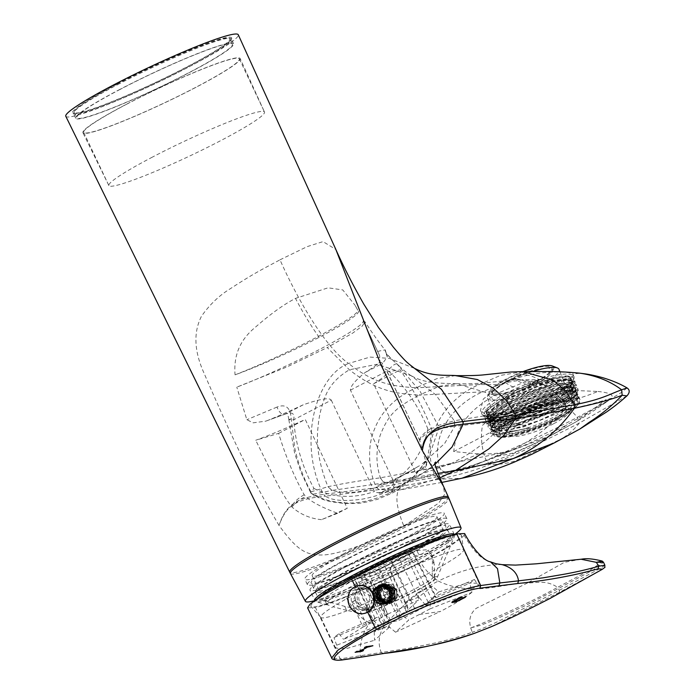 <?xml version="1.0" encoding="UTF-8"?>
<svg xmlns="http://www.w3.org/2000/svg" width="695" height="695" viewBox="0 0 695 695"><rect width="100%" height="100%" fill="white"/><g stroke="black" fill="none" stroke-linecap="round" stroke-linejoin="round"><path stroke-width="0.52" stroke-dasharray="3.48 2.61" d="M303.159 404.838A86.058 7.801 154.7 0 1 268.313 420.206L285.714 413.942C282.283 415.271 279.381 412.978 277.01 407.07C285.801 403.656 290.545 407.626 291.24 418.998L294.836 448.562C298.355 464.078 303.732 478.516 310.978 491.869L310.891 493.094L301.083 472.53L294.593 453.07L288.816 419.606L291.24 418.998C287.548 419.65 288.364 419.919 293.681 419.797L331.289 400.164C329.482 397.34 320.108 398.895 303.159 404.838L285.714 413.942C292.239 411.605 294.889 413.56 293.681 419.797C295.557 444.174 302.316 467.057 313.94 488.455C311.221 491.382 310.309 492.99 311.204 493.276L323.54 499.088C330.446 501.208 336.927 502.407 342.983 502.676C357.195 504.24 373.615 500.626 392.232 491.825C393.787 484.033 396.81 478.855 401.284 476.284L405.133 473.877L451.854 463.244L399.33 481.783L386.385 482.591L445.703 471.931C461.897 468.943 479.176 463.756 497.551 456.363L511.911 450.16C503.076 453.053 491.912 454.304 478.421 453.896C465.919 459.725 452.949 464.043 439.527 466.849L380.417 477.812C359.063 480.818 341.627 483.772 328.11 486.674L327.979 486.7C318.988 464.46 315.738 444.009 318.232 425.375C318.953 416.453 321.246 406.992 325.104 396.984C329.091 386.142 337.179 377.072 349.377 369.783L377.272 364.241L411.197 375.708L435.878 394.899L454.287 420.762L438.067 425.514L437.876 427.147L438.641 428.693L454.634 426.348L454.287 420.762L506.056 412.309L564.409 401.649C573.775 400.094 584.955 396.697 597.961 391.459L570.986 390.329L557.668 382.511L541.405 379.652L523.874 382.354L500.635 392.015L482.521 391.876L502.476 383.223L522.883 379.713L546.148 385.36L564.409 401.649C566.104 404.49 566.104 407.261 564.383 409.972L564.314 409.981C549.51 427.234 531.258 441.021 509.565 451.333L550.336 435.808L575.79 422.004L605.997 399.747C594.651 403.474 580.777 406.879 564.383 409.972M445.703 471.931C442.637 471.688 440.578 469.994 439.527 466.849C430.431 434.427 453.192 404.725 482.521 391.876L419.076 395.151L439.483 386.264L456.546 383.762M399.217 481.8L376.829 485.423C374.953 486.396 393.344 480.766 405.133 473.877L419.433 465.763L401.284 476.284C380.747 487.221 355.162 496.925 332.045 490.401L386.142 482.625C383.379 482.269 381.468 480.671 380.417 477.812C375.917 464.66 375.83 450.49 380.174 435.296C388.618 414.316 395.403 407.93 419.076 395.151C400.172 393.717 378.714 393.057 349.377 369.783L327.258 347.552L352.878 332.974L362.173 326.155L365.014 321.828L363.268 321.116A86.058 7.801 -25.3 0 1 319.604 349.403A86.058 7.801 -25.3 0 1 236.795 387.141L287.226 366.83L327.258 347.552M313.132 494.223L332.045 490.401L328.11 486.674M380.652 477.769C381.668 480.601 383.579 482.208 386.385 482.591L386.142 482.625M439.457 466.866A6.898 6.264 -100.6 0 0 445.625 471.948L460.325 470.263L509.565 451.333L451.854 463.244C473.747 452.48 491.817 438.111 506.064 420.11L454.634 426.348M422.291 463.834L444.609 443.514L454.756 426.339L454.408 420.744M506.056 412.309C507.515 414.993 507.515 417.591 506.064 420.11L564.314 409.981A6.898 6.298 -100.1 0 0 564.331 401.667M497.551 456.363L512.745 453.149C527.323 447.224 542.213 440.109 557.416 431.804L567.294 424.619L607.465 401.319L611.226 398.313L605.997 399.747M511.911 450.16C523.37 446.442 550.735 433.584 567.294 424.619M478.421 453.896L453.705 451.568C456.276 430.587 462.74 412.317 500.635 392.015M597.961 391.459C609.819 392.736 614.241 395.021 611.226 398.313M453.705 451.568L570.986 390.329M553.698 423.707A32.474 7.037 158 0 0 569.101 410.545A32.474 7.037 158 0 0 524.291 421.743A32.474 7.037 158 0 0 508.896 434.905A32.474 7.037 158 0 0 553.698 423.707M522.067 416.236A32.474 7.037 -22 0 1 566.868 405.037A32.474 7.037 -22 0 1 551.474 418.199A32.474 7.037 -22 0 1 506.664 429.397A32.474 7.037 -22 0 1 522.067 416.236M557.903 418.633A46.678 10.121 158 0 0 580.038 399.712A46.678 10.121 158 0 0 515.629 415.81A46.678 10.121 158 0 0 493.493 434.722A46.678 10.121 158 0 0 557.903 418.633M576.972 392.119L575.286 396.524L554.567 410.371L521.406 423.49L495.101 427.842L489.68 425.305L494.432 417.043L511.546 405.706L552.846 389.131L568.606 386.377L575.477 388.435L573.853 392.797L553.072 406.697L520.06 419.763L493.554 424.159L513.327 410.12L547.173 395.742L573.054 390.868L577.267 392.857L576.972 392.119L570.082 390.051L554.228 392.831L513.032 409.381L495.865 420.762L491.165 428.971L496.578 431.526L522.666 427.234L556.052 414.046L576.789 400.19L578.457 395.794L571.516 393.735L555.818 396.48L514.517 413.056L497.368 424.419L492.651 432.646L493.493 434.722M492.103 430.639L490.123 433.211L497.081 434.827L528.947 428.042L528.747 427.538C509.226 433.246 497.012 434.271 492.103 430.639L491.469 429.719L493.537 424.176L488.194 421.63L492.99 413.343L510.06 402.04C528.296 392.536 545.123 386.333 560.552 383.414L574 384.778L572.324 389.174L574.218 386.95M493.285 433.567L492.651 432.646M528.947 428.042L494.71 434.601L490.123 433.211L491.634 426.4L507.142 414.62L532.075 402.344L557.824 393.622L575.973 391.163L578.683 397.974L563.862 408.851L539.198 420.492L512.884 428.937L493.667 431.248L490.14 422.751L505.639 410.962L530.563 398.678L556.356 389.93L574.53 387.489L577.189 394.308L562.307 405.211L537.53 416.896L511.294 425.297L492.208 427.581L488.698 419.033L504.04 407.366L528.782 395.125L554.593 386.324L572.993 383.796L575.755 390.564L560.969 401.449L536.297 413.117L509.887 421.604L490.653 423.907L487.247 415.306L519.408 394.908L561.751 380.791L571.542 380.13L574.226 386.95L559.423 397.809L534.776 409.459L508.314 417.947L489.158 420.223L485.744 411.64L501.269 399.886L526.063 387.68L552.021 378.888L570.03 376.464L572.732 383.284L557.972 394.117L533.126 405.854L506.985 414.237L487.716 416.557L483.068 415.158L488.142 416.592L515.699 412.43L549.658 399.573A46.678 10.121 -22 0 1 499.036 417.269L487.36 416.983L487.325 409.789L507.194 395.803L542.013 381.181L568.606 376.316L572.932 380.886L550.284 397.549L510.981 412.891L484.137 415.714L483.068 415.158M572.81 381.842L572.515 381.103L565.495 379.036L549.563 381.859L508.575 398.365L491.487 409.685L486.709 417.956L492.06 420.492L518.609 416.088L551.587 403.022L572.324 389.174M577.267 392.857L572.272 400.416L554.862 411.11L513.179 426.495L497.16 428.685L489.975 426.035L492.034 420.51L511.841 406.445L545.731 392.049L571.611 387.202L575.781 389.183L570.786 396.741L553.376 407.435L511.694 422.821L495.674 425.01L488.489 422.369L490.592 416.791L510.356 402.779L544.194 388.392L570.074 383.518L574.296 385.508L569.301 393.066L551.891 403.76L510.208 419.146L494.188 421.335L487.004 418.694L489.132 413.082L508.87 399.104C527.045 389.626 543.881 383.423 559.371 380.486L568.623 379.852L572.81 381.833L567.78 389.417L550.405 400.085C531.901 409.129 514.778 414.854 499.036 417.269M572.515 381.103L570.838 385.499L549.658 399.573M505.334 393.674A49.727 10.781 158 0 0 481.757 413.829A49.727 10.781 158 0 0 483.798 415.584A49.727 10.781 158 0 0 550.362 396.68A49.727 10.781 158 0 0 573.696 379.209A49.727 10.781 158 0 0 573.948 376.525A49.727 10.781 158 0 0 505.334 393.674M627.012 387.975L621.356 392.519L606.405 401.623L577.423 417.321C558.415 427.19 549.093 431.882 528.139 441.586L486.126 460.516C481.6 448.84 480.393 437.103 482.495 425.297L496.456 413.655C513.666 409.051 531.258 402.466 549.25 393.917C567.129 383.449 574.939 376.76 572.689 373.858C570.187 371.165 529.199 369.158 501.712 384.726L483.286 399.034L480.453 410.615L481.757 413.829M573.948 376.525L572.689 373.858L580.586 373.276M496.456 413.655L486.048 414.628L480.453 410.615M579.856 429.024L561.247 438.953L515.525 460.768C507.498 463.565 498.984 464.72 490.001 464.243L486.126 460.516C470.28 466.832 465.494 471.028 435.609 477.248L438.293 479.324L461.923 478.221M522.796 371.599L500.417 375.43L479.42 384.517C446.833 397.549 417.73 438.197 435.609 477.248L376.725 487.673L379.14 489.61C397.662 486.978 417.382 483.555 438.293 479.324C459.864 474.841 477.1 469.811 490.001 464.243C505.395 459.612 535.133 445.903 579.213 423.142L626.864 395.915M549.25 393.917C558.215 398.461 567.606 406.262 577.423 417.321L579.213 423.142C574.009 429.762 568.024 435.035 561.247 438.953L554.106 443.002M376.725 487.673L379.079 489.61L400.598 489.801L439.813 477.917M455.477 375.613L437.007 378.61L416.079 387.801C397.262 386.437 376.238 385.499 348.551 363.476C315.217 376.03 297.477 443.87 323.496 494.336C305.626 497.377 288.303 499.219 280.094 522.544L279.008 525.411C297.503 550.709 306.408 556.374 326.207 554.749C346.475 552.325 380.13 538.243 403.847 525.993C394.161 502.389 394.621 488.185 405.228 483.373L427.06 470.419L435.079 464.286M379.079 489.61L325.356 496.169C331.975 500.609 344.303 501.599 362.347 499.14C376.951 496.378 391.242 491.122 405.228 483.373L408.895 481.062L437.989 473.391M280.094 522.544C286.279 508.532 292.274 499.062 325.356 496.169L323.496 494.336L376.664 487.673C370.435 476.622 365.605 449.96 374.362 429.519C381.407 411.223 395.316 397.314 416.079 387.801L479.42 384.517L501.712 384.726M279.008 525.411C252.094 479.359 235.657 446.277 203.4 371.712C194.114 350.445 193.479 331.949 201.498 316.225C209.612 304.636 219.264 295.427 230.453 288.625C255.934 271.962 265.447 267.757 279.981 259.826C301.013 306.912 327.406 348.629 348.551 363.476L370.009 357.082L389.243 358.368L415.28 368.68M279.981 259.826L307.181 246.621L323.053 241.608L335.876 249.531M65.79 116.282A95.397 8.644 154.7 0 0 189.944 66.346A95.397 8.644 154.7 0 0 238.281 34.75M403.847 525.993L438.588 503.206L444.748 494.223L443.193 485.64M117.021 83.965A88.091 7.984 -25.3 0 1 223.642 38.121A88.091 7.984 -25.3 0 1 231.643 38.677A88.091 7.984 -25.3 0 1 187.042 67.05A88.091 7.984 -25.3 0 1 80.42 112.894A88.091 7.984 -25.3 0 1 73.036 113.65A88.091 7.984 -25.3 0 1 117.021 83.965M117.69 84.616A87.275 7.906 -25.3 0 1 223.33 39.198A87.275 7.906 -25.3 0 1 231.279 38.937A87.275 7.906 -25.3 0 1 231.261 39.745A87.275 7.906 -25.3 0 1 187.059 67.858A87.275 7.906 -25.3 0 1 81.428 113.276A87.275 7.906 -25.3 0 1 74.104 114.032A87.275 7.906 -25.3 0 1 73.47 113.537A87.275 7.906 -25.3 0 1 117.69 84.616M119.931 89.368A87.275 7.906 154.7 0 0 75.72 118.289A87.275 7.906 154.7 0 0 189.309 72.61A87.275 7.906 154.7 0 0 233.529 43.689A87.275 7.906 154.7 0 0 119.931 89.368M120.417 89.247A86.058 7.801 154.7 0 0 76.815 117.768A86.058 7.801 154.7 0 0 188.823 72.723A86.058 7.801 154.7 0 0 232.425 44.211A86.058 7.801 154.7 0 0 120.417 89.247M117.829 83.765A86.058 7.801 154.7 0 0 74.226 112.286A86.058 7.801 154.7 0 0 186.234 67.241A86.058 7.801 154.7 0 0 229.837 38.729A86.058 7.801 154.7 0 0 117.829 83.765M331.289 400.164L374.44 491.452C376.482 493.372 380.391 492.946 386.151 490.175L391.285 493.493L392.232 491.825L413.716 476.544L428.502 458.118L438.641 428.693M268.313 420.206L265.742 421.161L253.171 422.829L246.855 419.719L236.795 387.141M363.268 321.116L379.635 355.632L379.991 361.904A86.058 7.801 154.7 0 1 365.231 372.433C355.171 380.504 350.245 386.411 350.462 390.156L393.613 481.444C394.065 484.198 391.572 487.108 386.151 490.175M313.94 488.455C333.461 497.924 353.633 498.923 374.44 491.452M393.613 481.444C411.848 468.526 423.281 451.029 427.894 428.963L437.876 427.147M350.462 390.156L388.071 370.522C382.415 367.976 380.617 365.579 382.676 363.32L387.28 357.004L385.212 350.575C385.577 353.121 389.461 357.543 396.88 363.85L420.171 391.398L438.067 425.514M277.01 407.07L246.855 419.719M285.714 413.942L265.742 421.161M310.978 491.869L327.979 486.7L331.906 490.427M377.567 351.479C383.796 349.941 386.351 349.646 385.212 350.575L385.334 350.184C379.748 343.599 372.972 334.147 365.005 321.828M427.894 428.963C418.694 406.297 405.42 386.82 388.071 370.522C391.971 365.883 394.908 363.659 396.88 363.85L396.828 363.798C391.528 359.098 388.218 355.727 386.906 353.703L387.28 357.004L385.334 350.184M505.838 420.145C507.28 417.582 507.28 414.985 505.821 412.344L485.744 392.406L456.589 383.762M454.869 534.351A86.058 7.801 -25.3 0 1 417.391 556.261A86.058 7.801 -25.3 0 1 314.366 600.767M337.622 513.301L321.507 519.66A86.058 7.801 154.7 0 0 347.248 508.271L305.27 419.459A86.058 7.801 154.7 0 1 255.734 440.256L278.634 433.359C285.549 456.059 294.072 476.527 304.202 494.762L305.757 496.63C311.464 501.938 322.089 507.489 337.622 513.301L347.248 508.271M321.507 519.66C310.205 518.592 300.353 514.387 291.969 507.029L291.509 506.559C280.684 492.043 275.863 480.792 255.734 440.256M278.634 433.359L305.27 419.459M304.202 494.762C298.198 498.124 293.959 502.059 291.509 506.559M291.969 507.029C295.888 502.111 300.483 498.645 305.757 496.63M431.83 430.813L431.352 428.389C423.637 408.86 413.264 389.356 400.233 369.879L387.054 371.695A86.058 7.801 154.7 0 1 387.393 372.051A86.058 7.801 154.7 0 1 373.606 383.779L415.584 472.591A86.058 7.801 154.7 0 0 426.73 464.729L425.218 467.561L427.025 461.758L431.83 430.813C426.886 432.655 422.838 435.834 419.676 440.361L426.73 464.729M387.054 371.695L419.676 440.361M415.584 472.591L425.218 467.561M419.415 439.787C421.127 435.722 425.114 431.925 431.352 428.389M373.606 383.779L400.233 369.879M235.066 374.848A86.058 7.801 154.7 0 0 314.427 338.43A86.058 7.801 154.7 0 0 358.021 310.656L355.128 305.357L358.021 310.656C363.233 312.837 333.739 329.995 319.187 337.284C298.815 348.056 263.596 364.475 235.066 374.848C233.424 355.458 240.14 339.638 255.204 327.38C270.451 314.018 283.881 304.358 295.497 298.398L328.057 287.817L342.791 289.937L355.128 305.357M319.187 337.284C310.943 325.886 303.046 312.924 295.497 298.398M196.086 87.257A86.945 7.88 -25.3 0 1 82.931 132.771A86.945 7.88 -25.3 0 1 126.977 103.955A86.945 7.88 -25.3 0 1 240.14 58.467A86.945 7.88 -25.3 0 1 196.086 87.257M152.474 157.07A86.058 7.801 154.7 0 0 108.872 185.582A86.058 7.801 154.7 0 0 108.88 185.591A86.058 7.801 154.7 0 0 220.88 140.546A86.058 7.801 154.7 0 0 264.482 112.034A86.058 7.801 154.7 0 0 264.482 112.025A86.058 7.801 154.7 0 0 152.474 157.07M127.333 103.868A86.058 7.801 154.7 0 0 83.73 132.389A86.058 7.801 154.7 0 0 195.738 87.344A86.058 7.801 154.7 0 0 239.332 58.832A86.058 7.801 154.7 0 0 127.333 103.868M434.227 576.867A43.637 3.953 -25.3 0 1 437.294 577.397A43.637 3.953 -25.3 0 1 415.219 591.402A43.637 3.953 -25.3 0 1 363.381 613.859L366.847 612.365A41.04 3.718 154.7 0 0 414.185 591.654A41.04 3.718 154.7 0 0 434.974 578.049A41.04 3.718 154.7 0 0 433.037 577.814L434.227 576.867L434.323 564.522L432.455 560.57L431.108 553.802L432.976 557.755L434.323 564.522M432.455 560.57L432.177 575.981A41.04 3.718 -25.3 0 1 434.114 576.225A41.04 3.718 -25.3 0 1 434.088 576.65A41.04 3.718 -25.3 0 1 413.317 589.82A41.04 3.718 -25.3 0 1 365.987 610.54L344.72 606.379L327.606 601.601C324.886 600.515 323.861 599.585 324.513 598.795A68.935 6.246 -25.3 0 1 358.82 577.554A68.935 6.246 -25.3 0 1 416.878 550.57L418.746 554.523A68.935 6.246 154.7 0 0 360.688 581.498A68.935 6.246 154.7 0 0 326.381 602.739C325.729 603.538 326.763 604.468 329.473 605.553L316.685 601.861A76.459 6.933 154.7 0 0 415.558 561.386A76.459 6.933 154.7 0 0 415.853 561.23A76.459 6.933 154.7 0 0 454.252 536.835A76.459 6.933 154.7 0 0 450.438 535.636M418.746 554.523L428.806 553.698L432.985 557.755M410.389 549.815A77.128 6.993 154.7 0 0 449.465 524.256A77.128 6.993 154.7 0 0 349.081 564.618A77.128 6.993 154.7 0 0 310.005 590.177A77.128 6.993 154.7 0 0 410.389 549.815M344.72 606.379L346.588 610.332L363.381 613.859M346.588 610.332L333.383 606.874M326.268 603.538L324.513 598.795L326.268 603.538M416.878 550.57L426.939 549.745L431.108 553.802M432.177 575.981L433.037 577.814M413.655 560.535A73.071 6.62 154.7 0 0 450.629 537.079A73.071 6.62 154.7 0 0 450.673 536.323A73.071 6.62 154.7 0 0 355.579 574.565A73.071 6.62 154.7 0 0 318.562 598.777A73.071 6.62 154.7 0 0 319.17 599.22A73.071 6.62 154.7 0 0 413.655 560.535M410.502 553.854A73.071 6.62 -25.3 0 1 315.4 592.097A73.071 6.62 -25.3 0 1 352.417 567.885A73.071 6.62 -25.3 0 1 447.519 529.642A73.071 6.62 -25.3 0 1 410.502 553.854M354.033 567.494A69.005 6.255 154.7 0 0 319.075 590.359A69.005 6.255 154.7 0 0 408.886 554.245A69.005 6.255 154.7 0 0 443.853 531.38A69.005 6.255 154.7 0 0 354.033 567.494M401.979 539.624A69.005 6.255 -25.3 0 1 312.159 575.738A69.005 6.255 -25.3 0 1 347.126 552.872A69.005 6.255 -25.3 0 1 436.938 516.759A69.005 6.255 -25.3 0 1 401.979 539.624M343.895 553.654A77.128 6.993 154.7 0 0 304.818 579.213A77.128 6.993 154.7 0 0 405.202 538.842A77.128 6.993 154.7 0 0 444.279 513.292A77.128 6.993 154.7 0 0 343.895 553.654M407.791 544.324A77.128 6.993 -25.3 0 1 307.416 584.695A77.128 6.993 -25.3 0 1 346.484 559.136A77.128 6.993 -25.3 0 1 446.868 518.774A77.128 6.993 -25.3 0 1 407.791 544.324M348.099 558.745A73.071 6.62 154.7 0 0 311.082 582.957A73.071 6.62 154.7 0 0 406.184 544.715A73.071 6.62 154.7 0 0 443.202 520.503A73.071 6.62 154.7 0 0 348.099 558.745M408.773 550.197A73.071 6.62 -25.3 0 1 313.671 588.439A73.071 6.62 -25.3 0 1 350.688 564.227A73.071 6.62 -25.3 0 1 445.79 525.985A73.071 6.62 -25.3 0 1 408.773 550.197M366.847 612.365L365.987 610.54M345.91 597.031C373.224 585.772 398.139 574.235 420.649 562.394C424.671 569.361 430.553 575.582 438.293 581.063C419.632 590.507 401.502 605.597 383.892 626.351L370.035 622.798C362.495 620.314 354.45 611.722 345.91 597.031C332.757 602.322 322.619 605.849 315.504 607.604L340.237 658.86L331.724 657.93M307.59 607.864L315.504 607.604M420.649 562.394C443.74 550.423 458.231 541.396 464.13 535.315L464.634 533.56M353.051 578.726A83.218 7.541 -25.3 0 1 461.419 535.367A83.218 7.541 -25.3 0 1 419.198 562.75A83.218 7.541 -25.3 0 1 311.004 606.474A83.218 7.541 -25.3 0 1 353.051 578.726M464.13 535.315C472.67 550.006 480.714 558.598 488.255 561.082L490.548 561.881M383.892 626.351C378.662 634.995 377.793 643.709 381.277 652.501L409.364 648.218L436.217 642.788C450.004 639.417 457.744 637.463 472.2 632.241L470.715 627.933C468.508 619.879 470.315 613.355 476.136 608.36L527.731 582.862C499.271 584.035 471.618 596.883 438.293 581.063C461.08 570.022 482.347 564.548 502.111 564.635L501.521 564.548M497.359 563.975L488.255 561.082M470.715 627.933L471.106 627.802C485.11 622.607 528.904 603.451 557.625 587.318C545.662 579.595 537.122 583.131 527.731 582.862L564.279 562.342L580.959 559.214M362.634 656.853L360.201 655.854C359.48 643.023 362.755 632.007 370.035 622.798M342.713 659.798L340.237 658.86L381.277 652.501L383.701 653.474M356.9 590.012L352.695 602.782L364.084 609.724L366.091 608.968L370.8 596.084L358.933 589.256L356.9 590.012L355.267 586.649M363.007 627.046L385.03 615.761L372.972 591.193L372.294 591.541C376.629 598.143 375.847 603.642 369.948 608.038L367.916 608.803L360.279 607.204L355.857 600.124L351.609 602.226L363.007 627.046L343.504 639.27L382.076 624.162L377.081 617.351L338.978 633.736A78.804 7.141 154.7 0 0 334.026 637.584L373.91 620.435L380.165 628.541L389.365 627.255L388.331 620.635L374.205 631.798A78.77 7.141 154.7 0 0 388.053 625.865L401.536 615.205L408.764 619.983L395.542 632.198L440.248 611.53L419.363 614.476L429.944 608.933L430.544 600.063L469.829 583.174A78.77 7.141 154.7 0 0 474.45 579.465L478.455 586.015L434.636 603.625L433.306 597.153L436.043 596.649L412.778 551.526L412.039 551.552L397.384 555.088L377.507 563.801L388.079 586.259C379.609 583.287 375.109 586.198 374.579 594.998L384.239 602.765L387.211 601.253C389.947 599.307 391.224 596.414 391.042 592.557L388.948 586.936L388.079 586.259M355.857 600.124L355.162 600.289L355.797 593.739L359.663 589.351L361.721 588.578L365.918 588.457L371.599 591.714L372.294 591.541M372.972 591.193L375.752 589.629A78.987 7.159 154.7 0 0 371.599 591.714M385.03 615.761L387.923 614.041L375.752 589.629M387.923 614.041L418.512 600.115L406.149 611.652L405.55 610.384L405.585 611.887L381.833 624.345L359.054 573.644L355.97 575.86L375.222 618.689L377.081 617.351M359.054 573.644L377.507 563.801M374.579 594.998C374.457 591.245 375.926 588.483 378.975 586.719L380.652 586.093L390.243 591.567L386.88 601.913L385.299 602.513L376.308 596.892L380.269 586.406L381.937 585.781L391.537 591.254L388.166 601.601L386.594 602.2L377.594 596.579L381.564 586.093L383.232 585.468L392.823 590.95L389.461 601.288L387.88 601.887L378.888 596.267L382.849 585.781L384.526 585.155L394.117 590.637L390.755 600.975L389.174 601.575L391.077 600.897L394.439 590.559L384.848 585.077L383.171 585.703L379.209 596.188L388.201 601.809L389.782 601.21L393.144 590.872L383.553 585.39L381.885 586.015L377.915 596.501L386.915 602.122L388.496 601.523L391.858 591.176L382.267 585.703L380.591 586.328L376.629 596.814L385.621 602.435L387.202 601.835L390.564 591.488L380.973 586.015L379.305 586.641L375.335 597.127L384.335 602.747L387.211 601.253M389.096 601.531L390.295 603.39L386.863 604.137C393.231 599.611 393.926 593.878 388.948 586.936M390.06 601.297L390.295 603.39C380.226 608.09 371.816 590.046 381.903 584.191C391.32 577.206 403.022 593.2 394.743 600.932C386.246 604.772 381.346 602.035 380.043 592.739A8.522 7.775 76.4 0 1 384.239 585.442A8.522 7.775 76.4 0 1 385.864 584.834A8.522 7.775 76.4 0 1 387.897 584.643L384.144 585.468L380.182 595.971L389.174 601.575M380.043 592.739L382.902 599.655L389.495 601.496M387.897 584.643C395.212 583.618 400.007 595.102 394.743 600.932M388.687 621.399L408.816 610.888L390.677 572.515A6.09 5.56 76.4 0 1 393.04 564.453L391.997 562.255L393.57 556.877L356.943 575.999L361.973 577.936L363.007 580.125A6.09 5.56 76.4 0 1 364.171 579.691A6.09 5.56 76.4 0 1 370.548 583.027L388.687 621.399L389.33 621.243L371.191 582.87A6.09 5.56 -103.6 0 0 364.814 579.534A6.09 5.56 -103.6 0 0 363.65 579.969L384.387 623.832L389.33 621.243M391.997 562.255L407.487 558.511L429.258 604.563L399.225 620.244L384.387 623.832M429.258 604.563L414.411 608.151L409.459 610.74L391.32 572.359A6.09 5.56 -103.6 0 1 393.683 564.297L393.04 564.453M408.816 610.888L409.459 610.74M361.973 577.936L377.455 574.192L374.04 571.872L410.676 552.751L407.487 558.511L377.455 574.192L399.225 620.244M408.66 554.219C412.483 552.169 413.603 551.283 412.039 551.552L435.305 596.675C436.877 596.406 435.756 597.292 431.934 599.342L408.66 554.219L379.044 569.683L369.219 573.905L353.825 577.467L372.52 620.618L373.91 620.435M375.222 618.689C372.503 620.235 371.851 620.87 373.258 620.592L354.563 577.441C353.251 577.719 353.712 577.189 355.97 575.86M393.57 556.877L410.676 552.751M356.943 575.999L374.04 571.872M388.331 620.635L401.536 615.205M431.934 599.342L430.544 600.063M419.363 614.476L408.764 619.983M395.542 632.198L388.053 625.865M355.797 593.739A79.03 7.167 154.7 0 0 320.725 617.308A79.03 7.167 154.7 0 0 320.829 617.464A79.03 7.167 154.7 0 0 423.585 575.947A79.03 7.167 154.7 0 0 463.678 549.936A79.03 7.167 154.7 0 0 463.626 549.762A79.03 7.167 154.7 0 0 365.918 588.457M434.636 603.625L425.392 604.928L438.667 591.958L432.429 586.206A78.804 7.141 154.7 0 0 418.477 592.236L418.512 600.115M438.667 591.958L467.049 583.009L479.116 583.279L478.455 586.015M429.944 608.933L471.896 592.331L469.829 583.174M471.896 592.331C464.816 597.787 454.269 604.181 440.248 611.53M374.205 631.798L374.588 640.243L389.365 627.255M380.165 628.541L336.667 645.212L335.65 648.183L347.179 648.383L374.588 640.243M336.667 645.212L334.026 637.584M338.978 633.736L343.504 639.27M355.162 600.289A78.987 7.159 154.7 0 0 351.609 602.226M382.502 561.404L405.55 610.384L405.394 602.574L409.85 600.61L389.878 558.154M418.477 592.236L405.394 602.574M409.85 600.61L418.738 597.031L432.429 586.206M425.392 604.928L418.738 597.031M474.45 579.465L433.306 597.153M414.411 608.151L393.683 564.297M363.007 580.125L363.65 579.969M604.893 565.252L600.984 567.989L559.31 590.342L513.944 613.442C496.69 622.529 482.773 628.793 472.2 632.241L474.537 633.301M491.087 626.803L559.492 592.305L602.409 569.257M471.106 627.802C476.37 626.221 477.786 626.916 495.422 619.375L525.776 605.423L558.45 588.535L593.391 569.796L603.477 562.255M559.492 592.305L559.31 590.342L557.625 587.318L590.368 569.891L600.219 563.428L602.174 561.047M451.854 602.556L452.167 601.47L454.374 600.584M456.841 599.264L454.2 600.219M458.353 598.508L461.228 596.849L462.392 596.97M456.667 598.899L458.179 598.143M460.603 597.535L462.218 596.605M459.925 597.804L457.579 598.89M460.577 597.483L459.873 597.691M455.112 600.193L457.527 598.777M454.139 600.723L453.679 600.984M455.06 600.098L454.113 600.662M453.939 601.731L453.461 601.297M456.085 601.427L453.766 601.357M456.936 601.201L460.255 599.759M455.911 601.062L456.763 600.836M462.722 598.438L460.09 599.394M463.669 597.874L464.051 597.387M462.549 598.074L463.495 597.509M465.693 596.51L463.878 597.022M466.136 596.553L465.563 596.571M465.52 596.136L465.963 596.188M463.435 598.013L464.634 597.24M460.993 599.368L463.409 597.952M459.491 600.141L456.042 601.436M460.95 599.272L459.438 600.028M359.932 651.024L356.605 651.102L354.945 651.945L356.179 651.771M367.499 646.724L359.758 650.659M364.519 647.532L365.57 646.993M366.178 646.689L364.345 647.167M372.92 645.742L366.004 646.324M371.695 645.916L372.746 645.377M360.679 650.65L367.62 646.976M363.52 650.52L360.627 650.537M362.286 650.694L363.346 650.155M508.992 379.965L513.231 377.889A95.493 38.069 -117.6 0 1 516.15 376.16A95.493 38.069 -117.6 0 1 539.172 379.626L530.928 383.935A67.076 26.749 -117.6 0 1 526.793 387.636A67.076 26.749 -117.6 0 1 504.978 382.198L508.992 379.965M537.2 382.936A32.474 7.037 158 0 0 552.603 369.775A32.474 7.037 158 0 0 544.611 368.333A32.474 7.037 158 0 0 507.793 380.973A32.474 7.037 158 0 0 497.134 387.541A32.474 7.037 158 0 0 492.399 394.135A32.474 7.037 158 0 0 537.2 382.936M513.231 377.889A67.076 26.749 62.4 0 0 535.037 383.336A67.076 26.749 62.4 0 0 539.172 379.626M530.928 383.935A95.493 38.069 62.4 0 0 506.342 381.277A95.493 38.069 62.4 0 0 504.978 382.198M536.462 381.095A32.474 7.037 -22 0 1 491.652 392.293A32.474 7.037 -22 0 1 507.055 379.131A32.474 7.037 -22 0 1 551.856 367.933A32.474 7.037 -22 0 1 536.462 381.095M523.057 371.59A34.507 7.48 158 0 0 506.134 379.07A34.507 7.48 158 0 0 489.949 391.198A34.507 7.48 158 0 0 493.702 394.76A34.507 7.48 158 0 0 537.383 381.155A34.507 7.48 158 0 0 552.317 365.961M532.466 371.582A38.564 8.357 158 0 0 505.778 382.624A38.564 8.357 158 0 0 487.69 396.167A38.564 8.357 158 0 0 487.49 398.252A38.564 8.357 158 0 0 491.895 400.155A38.564 8.357 158 0 0 540.701 384.952A38.564 8.357 158 0 0 558.989 369.323M510.981 395.481A38.564 8.357 -22 0 1 564.192 382.181A38.564 8.357 -22 0 1 545.905 397.809A38.564 8.357 -22 0 1 492.694 411.11A38.564 8.357 -22 0 1 510.981 395.481M505.569 414.62L544.394 400.893L572.454 382.519A48.711 10.555 158 0 0 573.601 378.375A48.711 10.555 158 0 0 506.386 395.177A48.711 10.555 158 0 0 499.21 399.165L486.109 409.207L487.412 416.348L505.569 414.62L544.116 401.415L570.517 384.83L571.907 383.197M572.454 382.519L573.679 378.567L566.416 376.403L549.988 379.27L506.933 396.532L489.08 408.347L484.111 416.948L488.489 419.433L517.097 415.054L551.795 401.31L573.445 386.811L575.156 382.241L567.902 380.078L551.474 382.945L508.419 400.198L490.566 412.022L485.597 420.623L491.2 423.264L518.557 418.738L553.281 404.985L574.904 390.52L576.65 385.916L569.396 383.753L552.985 386.611L509.913 403.873L492.06 415.688L487.091 424.289L492.633 426.93L520.016 422.412L554.766 408.66L576.39 394.187L578.136 389.582L571.611 387.41L556.817 389.678L516.324 404.985L517.506 406.262L549.059 393.587L572.385 389.495L574.965 395.863L561.091 406.045L537.834 417.017L512.98 424.984L494.823 427.147L491.565 419.068L506.116 407.991L529.538 396.428L553.88 388.149L570.925 385.829L573.479 392.189L559.614 402.37L536.384 413.334L511.546 421.3L493.38 423.481L490.097 415.367L504.683 404.281L528.113 392.727L552.447 384.457L569.466 382.154L572.02 388.488L558.189 398.661L534.959 409.633L510.104 417.617L490.705 419.641L488.611 411.683L503.25 400.581L526.706 389.018L550.866 380.808L567.963 378.48L570.517 384.83M517.506 406.262L549.615 393.717L573.601 389.608L577.945 394.152L555.453 410.693L522.579 424.115L498.862 429.145L487.977 426.495L490.131 420.736L510.799 406.08L546.122 391.094L573.114 386.029L577.545 388.123L572.306 396.037L554.167 407.192L510.617 423.29L493.989 425.566L486.491 422.821L488.663 417.035L509.313 402.405L544.68 387.41L571.655 382.363L576.051 384.448L570.803 392.38L552.681 403.517C530.858 414.733 499.783 423.794 489.384 421.639L484.997 419.146L487.186 413.351L507.828 398.739L543.143 383.753L570.152 378.688L574.565 380.773L569.344 388.679L551.196 399.842L507.602 415.958L490.983 418.225L483.511 415.48L485.701 409.685L499.21 399.165M522.588 424.115A48.711 10.555 -22 0 1 490.27 428.937A48.711 10.555 -22 0 1 488.264 427.225A48.711 10.555 -22 0 1 511.364 407.479A48.711 10.555 -22 0 1 516.316 404.985M555.218 413.091A45.67 9.895 158 0 0 576.641 397.045A45.67 9.895 158 0 0 576.867 394.578A45.67 9.895 158 0 0 513.857 410.328A45.67 9.895 158 0 0 492.208 428.832A45.67 9.895 158 0 0 494.084 430.448A45.67 9.895 158 0 0 555.218 413.091M517.428 406.514L516.324 404.985M557.442 418.599A45.67 9.895 -22 0 1 494.432 434.349A45.67 9.895 -22 0 1 516.09 415.836A45.67 9.895 -22 0 1 579.1 400.085A45.67 9.895 -22 0 1 557.442 418.599M516.915 415.888A43.837 9.504 158 0 0 496.126 433.663A43.837 9.504 158 0 0 556.617 418.546A43.837 9.504 158 0 0 577.406 400.772A43.837 9.504 158 0 0 516.915 415.888M557.216 420.015A43.837 9.504 -22 0 1 496.725 435.131A43.837 9.504 -22 0 1 517.514 417.365A43.837 9.504 -22 0 1 578.005 402.24A43.837 9.504 -22 0 1 557.216 420.015M518.983 417.46A40.597 8.8 158 0 0 499.731 433.915A40.597 8.8 158 0 0 555.739 419.91A40.597 8.8 158 0 0 574.991 403.465A40.597 8.8 158 0 0 518.983 417.46M555.149 418.442A40.597 8.8 -22 0 1 499.14 432.446A40.597 8.8 -22 0 1 518.383 415.992A40.597 8.8 -22 0 1 574.4 401.997A40.597 8.8 -22 0 1 555.149 418.442M554.228 418.381A38.564 8.357 158 0 0 568.119 400.85A38.564 8.357 158 0 0 519.304 416.053A38.564 8.357 158 0 0 505.413 433.584A38.564 8.357 158 0 0 554.228 418.381M395.212 590.09L394.942 589.412C390.807 578.657 374.527 586.259 379.774 597.274C383.362 603.321 387.966 604.607 393.596 601.114A10.147 9.261 -103.6 0 0 396.081 589.673L395.212 590.09C391.146 583.6 386.446 582.81 381.121 587.718C377.967 595.198 380.104 599.941 387.532 601.966C404.004 601.071 388.748 573.914 379.696 588.9C377.498 596.023 379.791 600.437 386.568 602.157C393.335 600.888 395.516 596.64 393.101 589.421C387.68 583.201 382.78 583.452 378.41 590.159C377.142 597.665 380 601.705 386.976 602.296L378.923 602.052C389.382 608.681 395.359 588.196 383.319 585.998C371.356 583.122 371.043 604.937 382.78 603.286C394.586 602.313 388.479 581.246 377.672 586.754C366.578 591.61 377.819 610.21 386.194 601.453L384.483 602.765C380 604.711 376.325 603.347 373.458 598.682C371.46 593.4 372.633 589.264 376.977 586.285C381.92 584.191 385.942 585.633 389.061 590.602C391.285 596.206 390.112 600.602 385.543 603.799L382.841 604.737C378.575 605.058 375.361 603.138 373.189 598.977L373.033 590.194L379.288 584.756L390.095 590.272L390.468 599.029L384.457 604.381L378.028 603.356L373.997 598.786L373.841 589.994L380.096 584.556L390.903 590.072L391.285 598.812L385.265 604.19L374.805 598.595L374.648 589.803L380.903 584.365L391.711 589.881L392.093 598.612L386.072 603.998L375.613 598.395L375.448 589.612L381.711 584.165L392.51 589.681L392.901 598.412L386.88 603.799L376.421 598.204L376.256 589.421L382.511 583.974L393.318 589.49C395.716 596.883 393.561 601.644 386.872 603.755C382.606 604.085 379.392 602.174 377.22 598.004L377.064 589.23L383.319 583.783L394.126 589.299L394.517 598.013L388.488 603.408L378.028 597.813L377.871 589.03L384.127 583.583L394.934 589.099L395.325 597.822L389.296 603.217L378.836 597.613L378.679 588.83L384.934 583.392L395.742 588.908L396.081 589.681M383.97 595.346A5.621 5.134 -103.6 0 0 390.929 598.021A5.621 5.134 -103.6 0 0 393.109 590.568A5.621 5.134 -103.6 0 0 386.142 587.892A5.621 5.134 -103.6 0 0 383.97 595.346M393.596 601.114C396.88 597.717 397.54 593.66 395.577 588.943L384.769 583.426L378.523 588.865L378.679 597.657L389.139 603.251L395.16 597.874L394.769 589.143L383.97 583.626L377.715 589.065L377.871 597.848C380.052 602.018 383.266 603.938 387.515 603.599L388.488 603.408M387.523 603.642L386.872 603.755L386.976 602.296L387.515 603.599C394.204 601.496 396.358 596.736 393.969 589.334L383.162 583.817L376.907 589.256L377.064 598.048L387.523 603.642L393.544 598.265L393.161 589.525L382.354 584.017L376.099 589.447L376.256 598.239L386.715 603.842L392.736 598.456L392.354 589.725L381.546 584.208L375.291 589.647L375.448 598.438L385.907 604.033L391.928 598.656L391.546 589.916L380.738 584.399L374.483 589.838L374.64 598.63L378.679 603.199L385.099 604.233L391.12 598.864L390.738 590.116L379.93 584.599L373.684 590.029L373.832 598.821L384.292 604.424L390.321 599.047L389.93 590.307L379.123 584.79L372.876 590.22L373.033 599.02C376.29 603.929 380.148 605.223 384.613 602.886L386.194 601.453M382.841 604.737A10.147 9.261 76.4 0 1 373.033 599.02M387.072 591.462A8.123 7.41 76.4 0 1 383.927 602.218A8.123 7.41 76.4 0 1 373.875 598.352A8.123 7.41 76.4 0 1 377.02 587.596A8.123 7.41 76.4 0 1 387.072 591.462M385.013 598.23L380.252 600.723L375.708 597.396L375.934 591.584L380.695 589.099L385.238 592.418L385.013 598.23L389.044 597.257L384.283 599.742L380.252 600.723M384.283 599.742L379.739 596.423L375.708 597.396M379.739 596.423L379.965 590.611L375.934 591.584M379.965 590.611L384.726 588.118L380.695 589.099M384.726 588.118L389.269 591.445L385.238 592.418M389.269 591.445L389.044 597.257M358.099 585.694A14.204 12.962 -103.6 0 0 349.889 605.536A14.204 12.962 -103.6 0 0 364.528 613.372M370.513 594.772A11.163 10.19 76.4 0 1 364.058 610.358A11.163 10.19 76.4 0 1 352.356 604.242A11.163 10.19 76.4 0 1 358.811 588.656A11.163 10.19 76.4 0 1 370.513 594.772M358.333 602.8A11.163 10.19 -103.6 0 0 370.027 608.916A11.163 10.19 -103.6 0 0 372.155 608.116A11.163 10.19 -103.6 0 0 376.482 593.33A11.163 10.19 -103.6 0 0 364.779 587.214A11.163 10.19 -103.6 0 0 362.651 588.013A11.163 10.19 -103.6 0 0 358.333 602.8M359.802 602.165A9.947 9.078 -103.6 0 0 372.12 606.9A9.947 9.078 -103.6 0 0 375.978 593.73A9.947 9.078 -103.6 0 0 363.659 588.995A9.947 9.078 -103.6 0 0 359.802 602.165M559.371 380.486L561.751 380.791L560.552 383.414M448.397 497.099A87.77 7.958 -25.3 0 1 405.133 525.542A87.77 7.958 -25.3 0 1 403.925 526.176A87.77 7.958 -25.3 0 1 289.693 572.124M290.397 573.488A87.718 7.949 154.7 0 0 404.551 527.548A87.718 7.949 154.7 0 0 405.758 526.914A87.718 7.949 154.7 0 0 449.013 498.515M379.991 361.904L382.676 363.32L365.231 372.433M437.294 577.397L454.252 536.835L454.261 534.412A77.128 6.993 -25.3 0 1 415.48 559.814A77.128 6.993 -25.3 0 1 415.184 559.97A77.128 6.993 -25.3 0 1 314.8 600.332L310.005 590.177M318.18 598.16A76.459 6.933 154.7 0 0 316.685 601.861L314.8 600.332M367.664 612.199L366.091 608.968M355.188 600.471L366.873 625.239M385.291 622.251L362.538 571.611M391.042 592.557L401.128 613.989M385.569 602.313L386.863 604.137L386.542 602.078M379.044 569.683L400.146 615.935M418.086 597.187L397.384 555.088M390.321 620.157L369.219 573.905M390.677 572.515L391.32 572.359M371.191 582.87L370.548 583.027M489.384 421.639L490.705 419.641L488.489 419.433M378.679 603.199L378.923 602.052L378.028 603.356M456.546 383.744C467.414 383.935 477.074 383.631 485.527 382.841L511.303 380.113L522.831 379.713M456.589 383.744C435.617 383.197 423.576 382.719 411.197 375.708M460.281 470.272L421.969 477.986L399.33 481.783M460.325 470.263C467.952 468.856 477.621 466.345 489.341 462.731L510.33 454.964L537.843 442.281L550.336 435.808L575.79 422.004L589.291 413.768L607.465 401.319M541.405 379.652L522.883 379.705M569.101 410.545L566.868 405.037M506.664 429.397L508.896 434.905M580.038 399.712L578.457 395.794M491.634 426.4L493.528 424.185L490.653 423.881M573.853 392.788L575.755 390.564M495.101 427.842L492.208 427.564M575.286 396.524L577.18 394.308M496.578 431.526L493.667 431.248M576.78 400.181L578.666 397.966M574.296 385.508L574 384.769M570.83 385.499L572.723 383.275M492.06 420.492L489.158 420.214M487.716 416.54L488.151 416.583M487.36 416.983L484.25 415.758M568.597 376.325L570.03 376.464M571.542 380.139L568.623 379.852M485.744 411.64L487.325 409.789M575.973 391.163L573.054 390.885M490.14 422.751L492.043 420.518M574.53 387.489L571.611 387.202M488.698 419.024L490.601 416.8M572.993 383.796L570.074 383.518M487.247 415.306L489.141 413.082M486.709 417.956L487.004 418.694M488.194 421.63L488.489 422.36M575.781 389.183L575.477 388.435M489.68 425.305L489.975 426.035M491.165 428.971L491.469 429.71M497.09 434.809L494.71 434.584M572.932 380.895L573.696 379.209M441.751 482.426L400.598 489.801M427.06 470.419C425.774 471.375 420.822 474.798 408.895 481.062C404.064 483.651 394.369 488.437 386.568 491.061L378.375 493.398L400.485 489.819M415.619 368.88L415.184 368.637M231.261 39.745L231.643 38.677M74.104 114.032L73.036 113.65M75.72 118.289L73.47 113.537M233.529 43.689L231.279 38.937M74.226 112.286L76.815 117.768M367.142 329.204L379.635 355.632M229.837 38.729L232.425 44.211M310.969 493.189C317.641 497.759 324.826 500.678 332.523 501.946L344.459 503.493L356.387 503.38C359.628 503.554 366.734 502.181 377.706 499.253L391.302 493.485C398.443 490.175 406.384 484.198 415.115 475.554L428.502 458.118C425.827 461.211 429.275 458.535 422.473 463.704M411.223 375.717C408.669 374.37 404.829 371.312 399.712 366.552M399.625 366.456L396.828 363.798M288.816 419.606C288.051 414.081 286.835 412.283 285.176 414.211M427.138 470.35C431.969 466.875 434.801 464.086 435.635 461.993M434.948 463.617L434.835 462.827M387.393 372.051L418.738 438.363M427.025 461.758L426.721 463.2M108.88 185.591L82.931 132.771M83.73 132.389L108.872 185.582M239.332 58.832L264.482 112.025L240.14 58.467M454.261 534.412L449.465 524.256M434.088 576.65L450.629 537.079M331.515 602.921L319.17 599.22M315.4 592.097L318.562 598.777M447.519 529.642L450.673 536.323M312.159 575.738L319.075 590.359M307.416 584.695L304.818 579.213M446.868 518.774L444.279 513.292M313.671 588.439L311.082 582.957M445.79 525.985L443.202 520.503M436.938 516.759L443.853 531.38M434.114 576.225L434.974 578.049M364.084 609.724L367.924 608.794M358.933 589.256L361.721 588.578M479.116 583.279L463.626 549.762M335.65 648.183L320.725 617.308M320.829 617.464L311.004 606.474M463.678 549.936L461.419 535.367M364.171 579.691L364.814 579.534M544.611 368.333A95.623 95.623 0 0 0 516.15 376.16M535.037 383.336L526.793 387.636M506.342 381.277A95.623 95.623 0 0 0 497.134 387.541M491.652 392.293L492.399 394.135M551.856 367.933L552.603 369.775M559.996 371.816L564.192 382.181M487.49 398.252L492.694 411.11M489.949 391.198L487.69 396.167M488.611 411.683L487.186 413.351M567.963 378.48L570.152 378.688M485.701 409.685L486.109 409.207M483.511 415.48L484.111 416.948M573.445 386.811L572.02 388.479M489.723 419.589L491.912 419.797M574.956 395.855L576.381 394.187M494.823 427.138L492.633 426.93M573.471 392.189L574.895 390.52M493.38 423.472L491.2 423.264M574.565 380.773L575.165 382.241M484.997 419.146L485.597 420.623M576.059 384.448L576.65 385.916M486.491 422.821L487.082 424.289M487.977 426.495L488.264 427.225M577.545 388.123L578.136 389.582M576.641 397.045L577.953 394.152M571.655 382.363L569.466 382.154M488.672 417.035L490.097 415.367M573.114 386.038L570.925 385.829M490.131 420.736L491.565 419.068M573.601 389.617L572.385 389.495M494.084 430.448L490.27 428.937M492.208 428.832L494.432 434.349M576.867 394.578L579.1 400.085M496.725 435.131L496.126 433.663M578.005 402.24L577.406 400.772M499.731 433.915L499.14 432.446M574.991 403.465L574.4 401.997M370.027 608.916L364.058 610.358M364.779 587.214L358.811 588.656"/><path stroke-width="1.04" d="M522.875 371.59C542.083 371.729 556.851 370.8 580.586 373.276L581.776 373.467C597.326 376.056 610.601 381.494 621.608 389.782C608.889 394.525 601.618 399.425 574.478 404.751L565.409 390.677L552.925 380.139L522.875 371.599L510.643 372.025L483.902 374.84C478.507 375.465 469.446 375.726 456.702 375.63C447.267 374.796 431.63 377.011 415.184 368.637M626.864 395.915L622.173 395.246L621.608 389.782L627.012 387.975M622.173 395.246C612.252 405.593 601.227 414.628 589.082 422.369L579.865 429.024L554.097 443.01L513.049 458.63C537.808 447.676 558.25 430.9 574.348 408.295C596.232 403.647 612.173 399.295 622.173 395.246M441.751 482.426L462.027 478.195L513.049 458.63L455.199 470.576L488.863 448.909L503.91 435.27L515.586 418.373C536.479 415.905 549.12 412.969 574.348 408.295L574.478 404.751L515.664 415.132L515.586 418.373L515.664 415.132M435.079 464.286L452.071 446.972L463.183 424.211L515.525 418.381M455.477 375.613L477.43 379.557L493.554 388.244L507.055 401.284L515.612 415.141L462.913 421.544C446.503 423.828 426.713 426.956 422.812 448.04C422.76 434.801 436.217 426.86 463.183 424.211L462.913 421.544L441.403 389.287L409.216 364.223C406.627 361.93 404.716 360.792 393.248 347.031L378.514 327.562L363.72 304.002C352.747 284.681 343.46 266.498 335.85 249.47M422.812 448.04L422.325 450.586L380.938 364.814L335.876 249.531M335.885 249.522L238.281 34.75A95.397 8.644 154.7 0 0 114.119 84.668A95.397 8.644 154.7 0 0 65.79 116.282L289.693 572.124A87.77 7.958 -25.3 0 1 332.957 543.655A87.77 7.958 -25.3 0 1 334.156 543.03A87.77 7.958 -25.3 0 1 448.397 497.099L443.288 485.857L422.325 450.586M314.366 600.767A86.058 7.801 -25.3 0 1 305.4 601.331A86.058 7.801 -25.3 0 1 348.986 572.784A86.058 7.801 -25.3 0 1 461.002 527.783A86.058 7.801 -25.3 0 1 454.869 534.351M502.111 564.635C511.885 567.459 517.358 572.862 518.531 580.846L499.835 582.957L497.507 568.666L490.548 561.881C483.312 560.761 471.853 547.304 464.634 533.56L456.745 533.873C439.31 537.817 389.174 559.345 351.601 579.074L318.484 597.952L309.866 604.311L307.59 607.864L331.715 657.93L338.17 649.947L375.144 627.646L367.664 612.199M501.521 564.548L497.359 563.975M580.959 559.214L596.362 562.342L598.725 566.182L604.893 565.252C604.389 568.727 606.37 566.017 602.478 569.214L598.03 568.831C573.992 575.582 547.217 580.473 517.706 583.513L479.897 588.178C462.166 590.237 412.899 610.418 376.742 629.236C339.551 648.713 322.88 662.952 342.713 659.798L362.156 657.01L342.105 659.972C334.26 660.919 331.333 658.843 331.715 657.93M517.706 583.513L518.531 580.846L543.238 577.814L562.542 574.513C571.525 572.984 587.614 569.613 598.725 566.182L598.03 568.831M502.389 564.67L515.586 565.105L536.366 563.81L581.619 559.18M474.416 633.345L474.537 633.301C444.044 643.422 413.76 650.146 383.701 653.474L362.634 656.853M499.019 585.65L499.835 582.957L480.671 585.546L456.745 533.873M479.897 588.178L480.671 585.546C474.737 586.641 469.16 587.562 452.793 593.313L423.698 604.841C410.927 610.106 394.743 617.707 375.144 627.646L376.742 629.236M474.537 633.301L491.087 626.803C506.316 620.27 526.037 610.775 550.266 598.317L602.478 569.214M604.893 565.252L603.486 562.246L602.174 561.047L596.362 562.342M603.477 562.255L596.623 562.281M368.532 646.967L372.92 645.742L366.178 646.689L364.519 647.532L367.672 647.088L359.932 651.024L355.119 652.31L361.86 651.363L363.52 650.52L360.801 650.902L368.367 646.602L371.695 645.916M454.443 602.304L452.124 602.235L456.563 601.688L464.807 597.604L465.693 596.51L457.918 600.845L453.635 601.661L462.392 596.97L454.374 600.584L451.82 602.348L452.297 602.608M465.615 597.057L463.409 597.952M455.434 602.061L454.269 601.94M456.042 601.436L455.268 601.688M367.672 647.088L365.57 646.993M367.62 646.976L368.367 646.602M361.86 651.363L362.286 650.694M356.179 651.771L361.687 650.998M559.996 371.816L558.989 369.323A38.564 8.357 158 0 0 557.399 367.968L552.317 365.961A34.507 7.48 158 0 0 549.806 365.474A34.507 7.48 158 0 0 523.057 371.59M557.399 367.968A38.564 8.357 158 0 0 554.593 367.42A38.564 8.357 158 0 0 532.466 371.582M349.403 605.649A14.204 12.962 76.4 0 1 357.612 585.816A14.204 12.962 76.4 0 1 372.503 593.591A14.204 12.962 76.4 0 1 364.284 613.433A14.204 12.962 76.4 0 1 349.403 605.649M364.528 613.372A14.204 12.962 -103.6 0 0 364.771 613.32A14.204 12.962 -103.6 0 0 372.989 593.478A14.204 12.962 -103.6 0 0 358.099 585.694L357.612 585.816M437.989 473.391L455.199 470.576L439.813 477.917M461.002 527.783L449.013 498.515A87.718 7.949 154.7 0 0 334.825 544.394A87.718 7.949 154.7 0 0 333.626 545.019A87.718 7.949 154.7 0 0 290.397 573.488L289.693 572.124M450.438 535.636A76.459 6.933 154.7 0 0 354.78 576.068A76.459 6.933 154.7 0 0 354.493 576.216A76.459 6.933 154.7 0 0 318.18 598.16M314.852 600.419L314.8 600.332A77.128 6.993 -25.3 0 1 353.581 574.93A77.128 6.993 -25.3 0 1 353.877 574.774A77.128 6.993 -25.3 0 1 454.261 534.412L454.304 534.498M383.701 653.474L383.18 653.63M342.079 659.972L342.713 659.798M355.267 586.649L351.601 579.074M580.594 373.276C584.66 373.893 589.073 373.962 602.895 377.741C612.408 380.617 620.461 384.014 627.038 387.923C629.922 389.904 629.931 392.51 627.064 395.733M627.099 395.698C617.177 404.672 609.654 409.772 606.526 412.013L579.865 429.024M554.106 443.002L532.005 454.209L514.387 462.079C499.679 468.213 483.425 473.86 462.027 478.203M449.013 498.515L448.397 497.099M435.635 461.993L434.749 464.295M434.835 462.835L434.835 462.827C434.436 464.078 437.259 471.749 443.288 485.857M305.4 601.331L290.397 573.488M500.782 564.453L497.577 564.019M491.304 626.708L474.468 633.327C452.627 641.042 438.84 643.831 425.392 646.671L362.156 657.01M490.488 561.855C498.628 564.792 495.639 563.463 497.603 564.019M500.869 564.462L502.615 564.705M602.174 561.047C593.348 558.815 586.484 558.189 581.585 559.18M364.771 613.32L364.284 613.433"/></g></svg>
